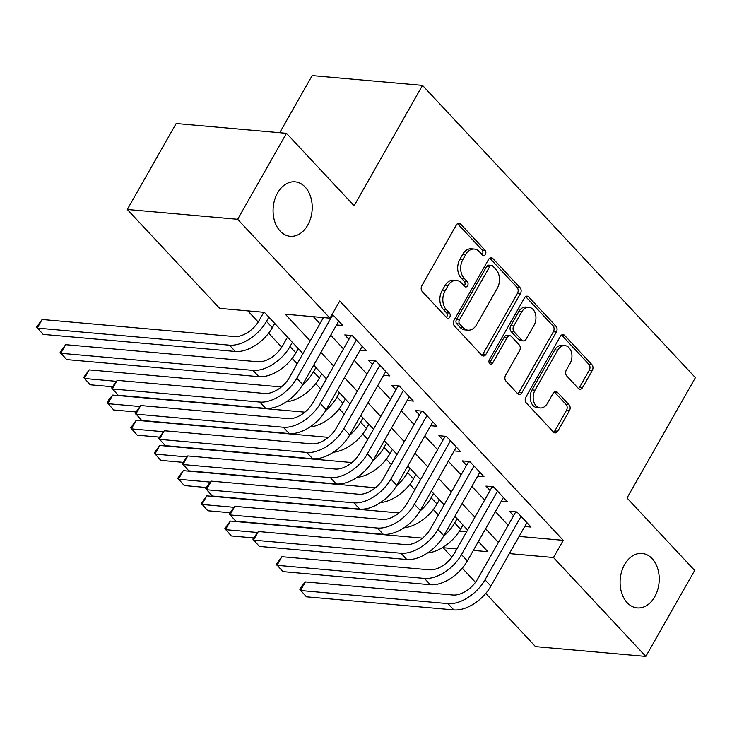<?xml version="1.0" encoding="UTF-8"?>
<svg xmlns="http://www.w3.org/2000/svg" width="732" height="732" viewBox="0 0 732 732"><rect width="100%" height="100%" fill="white"/><g stroke="black" fill="none" stroke-linecap="round" stroke-linejoin="round"><path stroke-width="1.1" d="M485.417 254.388A2.937 2.095 95.1 0 0 485.142 250.298L460.602 224.019A4.191 2.992 95.1 0 0 459.055 223.214A4.191 2.992 95.1 0 0 456.375 224.916L421.861 285.681A4.191 2.992 95.1 0 0 422.254 291.528L446.795 317.807A2.937 2.095 95.1 0 0 447.874 318.365A2.937 2.095 95.1 0 0 449.75 317.176A2.937 2.095 95.1 0 0 449.475 313.076L446.3 309.682A13.414 9.571 95.1 0 1 445.047 290.961L447.92 285.901A13.414 9.571 95.1 0 1 456.503 280.447A13.414 9.571 95.1 0 1 461.444 283.01L464.619 286.413A2.937 2.095 95.1 0 0 465.708 286.971A2.937 2.095 95.1 0 0 467.583 285.782A2.937 2.095 95.1 0 0 467.309 281.683L464.134 278.288A13.414 9.571 95.1 0 1 462.88 259.567L465.753 254.507A13.414 9.571 95.1 0 1 474.336 249.054A13.414 9.571 95.1 0 1 479.277 251.616L482.452 255.02A2.937 2.095 95.1 0 0 483.541 255.578A2.937 2.095 95.1 0 0 485.417 254.388M482.086 254.617A2.937 2.095 95.1 0 0 482.434 254.123A2.937 2.095 95.1 0 0 482.159 250.033L457.619 223.754A4.191 2.992 95.1 0 0 457.518 223.644M446.419 317.404A2.937 2.095 95.1 0 0 446.767 316.91A2.937 2.095 95.1 0 0 446.493 312.811L443.317 309.416L446.3 309.682M464.253 286.011A2.937 2.095 95.1 0 0 464.6 285.517A2.937 2.095 95.1 0 0 464.326 281.417L461.151 278.023L464.134 278.288M624.606 564.555A27.34 19.499 95.1 0 0 621.468 592.243A27.34 19.499 95.1 0 0 637.243 607.908A27.34 19.499 95.1 0 0 654.719 596.8A27.34 19.499 95.1 0 0 657.858 569.112A27.34 19.499 95.1 0 0 642.083 553.447A27.34 19.499 95.1 0 0 624.606 564.555M277.584 192.937A27.34 19.499 95.1 0 0 274.445 220.616A27.34 19.499 95.1 0 0 290.22 236.29A27.34 19.499 95.1 0 0 307.705 225.181A27.34 19.499 95.1 0 0 310.844 197.494A27.34 19.499 95.1 0 0 295.06 181.829A27.34 19.499 95.1 0 0 277.584 192.937M578.372 388.408A4.191 2.992 95.1 0 0 579.918 389.204A4.191 2.992 95.1 0 0 582.599 387.502L592.279 370.456A4.191 2.992 95.1 0 0 591.886 364.609L564.637 335.43A4.191 2.992 95.1 0 0 563.091 334.625A4.191 2.992 95.1 0 0 560.41 336.327L525.896 397.092A4.191 2.992 95.1 0 0 526.29 402.939L553.538 432.118A4.191 2.992 95.1 0 0 555.085 432.923A4.191 2.992 95.1 0 0 557.766 431.212L569.459 410.625A4.191 2.992 95.1 0 0 569.066 404.778L557.409 392.288A4.191 2.992 95.1 0 0 555.863 391.492A4.191 2.992 95.1 0 0 553.182 393.194L547.38 403.405A11.218 7.997 95.1 0 1 540.207 407.962A11.218 7.997 95.1 0 1 533.738 401.529A11.218 7.997 95.1 0 1 535.028 390.174L557.747 350.171A11.218 7.997 95.1 0 1 564.921 345.614A11.218 7.997 95.1 0 1 571.39 352.046A11.218 7.997 95.1 0 1 570.1 363.401L566.312 370.072A4.191 2.992 95.1 0 0 566.705 375.919L578.372 388.408M302.938 353.648L264.38 312.344L219.646 308.373L127.304 209.48L176.147 123.507L286.477 133.315L354.114 205.756L422.492 85.397L695.4 377.648L627.022 498.007L694.668 570.448L645.825 656.412L535.495 646.603L485.783 593.378M286.477 133.315L237.644 219.289L329.986 318.182L285.251 314.202L310.185 340.902M519.116 536.41L563.256 540.335L339.749 300.98L329.986 318.182M563.256 540.335L553.484 557.528L645.825 656.412M520.461 293.55A4.191 2.992 95.1 0 0 520.068 287.694L492.819 258.515A4.191 2.992 95.1 0 0 491.273 257.719A4.191 2.992 95.1 0 0 488.592 259.421L454.078 320.177A4.191 2.992 95.1 0 0 454.471 326.024L481.72 355.212A4.191 2.992 95.1 0 0 483.266 356.008A4.191 2.992 95.1 0 0 485.947 354.306L520.461 293.55L517.478 293.285A4.191 2.992 95.1 0 0 517.085 287.429L489.836 258.25A4.191 2.992 95.1 0 0 489.735 258.149M528.733 296.972L555.981 326.152A4.191 2.992 95.1 0 1 556.366 331.999L521.852 392.764A4.191 2.992 95.1 0 1 519.171 394.466A4.191 2.992 95.1 0 1 517.625 393.66L505.968 381.171A4.191 2.992 95.1 0 1 505.574 375.324L519.574 350.683A4.191 2.992 95.1 0 0 519.18 344.836L511.448 336.555A4.191 2.992 95.1 0 0 509.902 335.75A4.191 2.992 95.1 0 0 507.221 337.452L492.645 363.109A2.937 2.095 95.1 0 1 490.769 364.298A2.937 2.095 95.1 0 1 489.077 362.615A2.937 2.095 95.1 0 1 489.415 359.65L524.505 297.878A4.191 2.992 95.1 0 1 527.186 296.167A4.191 2.992 95.1 0 1 528.733 296.972L525.75 296.707L552.999 325.886L555.981 326.152M336.528 324.953L342.832 325.52L332.255 314.184M360.053 350.152L366.357 350.71L352.248 335.595L344.79 334.936L348.908 339.337M383.586 375.342L389.891 375.909L375.772 360.785L368.315 360.126L372.432 364.536M407.111 400.541L413.415 401.099L399.297 385.984L391.84 385.325L395.957 389.726M430.636 425.731L436.94 426.298L422.822 411.183L415.364 410.515L419.482 414.925M454.16 450.93L460.465 451.488L446.346 436.373L438.898 435.714L443.016 440.115M477.685 476.12L483.989 476.688L469.88 461.572L462.423 460.904L466.54 465.314M501.219 501.319L507.523 501.877L493.405 486.762L485.947 486.103L490.065 490.504M313.415 316.709L319.948 323.709M330.699 335.219L343.473 348.899M354.224 360.409L367.007 374.098M377.749 385.608L390.531 399.288M401.282 410.798L414.056 424.487M424.807 435.998L437.58 449.677M448.332 461.187L461.105 474.876M471.856 486.387L484.639 500.066M495.39 511.577L508.164 525.265M524.743 526.509L531.048 527.077L516.929 511.961L509.472 511.293L513.589 515.703M247.809 310.871L258.213 322.016M268.644 333.188L281.738 347.206M292.178 358.387L297.192 363.758M315.702 383.577L320.717 388.957M339.227 408.776L344.25 414.147M362.752 433.966L367.775 439.346M386.276 459.165L391.3 464.536M409.81 484.355L414.824 489.735M433.335 509.554L438.358 514.925M459.422 531.103L466.641 531.743M422.492 85.397L312.161 75.588L279.706 132.712M127.304 209.48L237.644 219.289M475.471 582.333L462.258 568.178M451.946 557.134L443.153 547.719L456.869 548.936M443.619 546.896L443.153 547.719M473.329 550.4L487.878 551.699L478.38 541.515M467.629 530.005L454.856 516.325M444.104 504.815L431.322 491.126M420.571 479.616L407.797 465.936M397.046 454.426L384.273 440.737M373.521 429.227L360.748 415.547M349.997 404.037L337.214 390.348M326.472 378.837L313.689 365.158M509.353 553.602L553.484 557.528M320.936 352.412L333.71 366.092M344.461 377.611L357.234 391.291M367.986 402.801L380.759 416.481M391.51 428L404.284 441.68M415.035 453.19L427.817 466.87M438.569 478.389L451.342 492.069M462.093 503.579L474.867 517.259M485.618 528.779L498.391 542.458M474.336 249.054L471.353 248.788A13.414 9.571 95.1 0 0 462.77 254.242L465.753 254.507M461.151 278.023A13.414 9.571 95.1 0 1 459.897 259.302L462.77 254.242M456.503 280.447L453.52 280.182A13.414 9.571 95.1 0 0 444.937 285.636L447.92 285.901M443.317 309.416A13.414 9.571 95.1 0 1 442.064 290.695L444.937 285.636M481.821 355.313A4.191 2.992 95.1 0 0 482.964 354.041L517.478 293.285M492.673 265.963A2.937 2.095 95.1 0 0 491.593 265.405A2.937 2.095 95.1 0 0 489.717 266.594L459.422 319.93A2.937 2.095 95.1 0 0 459.696 324.02L463.045 327.607A13.414 9.571 95.1 0 0 467.986 330.169A13.414 9.571 95.1 0 0 476.569 324.715L497.275 288.262A13.414 9.571 95.1 0 0 496.022 269.55L492.673 265.963M491.593 265.405L488.61 265.14A2.937 2.095 95.1 0 0 486.734 266.329L489.717 266.594M467.986 330.169L465.012 329.903A13.414 9.571 95.1 0 1 460.062 327.341L456.713 323.754A2.937 2.095 95.1 0 1 456.439 319.664L486.734 266.329M517.734 393.77A4.191 2.992 95.1 0 0 518.869 392.498L553.392 331.733A4.191 2.992 95.1 0 0 552.999 325.886M509.902 335.75L506.919 335.485A4.191 2.992 95.1 0 0 504.238 337.187L489.662 362.843L492.645 363.109M534.095 325.118A11.218 7.997 95.1 0 0 535.385 313.753A11.218 7.997 95.1 0 0 528.916 307.33A11.218 7.997 95.1 0 0 521.742 311.887L513.736 325.978A4.191 2.992 95.1 0 0 514.129 331.825L521.861 340.115A4.191 2.992 95.1 0 0 523.407 340.911A4.191 2.992 95.1 0 0 526.088 339.209L534.095 325.118M528.916 307.33L525.933 307.065A11.218 7.997 95.1 0 0 518.759 311.622L521.742 311.887M523.407 340.911L520.425 340.645A4.191 2.992 95.1 0 1 518.878 339.849L511.146 331.559A4.191 2.992 95.1 0 1 510.753 325.713L518.759 311.622M564.921 345.614L561.938 345.348A11.218 7.997 95.1 0 0 554.764 349.905L557.747 350.171M540.207 407.962L537.224 407.697A11.218 7.997 95.1 0 1 530.755 401.264A11.218 7.997 95.1 0 1 532.045 389.909L554.764 349.905M553.639 432.228A4.191 2.992 95.1 0 0 554.783 430.947L566.476 410.359A4.191 2.992 95.1 0 0 566.083 404.512L554.426 392.023A4.191 2.992 95.1 0 0 554.316 391.913M578.472 388.509A4.191 2.992 95.1 0 0 579.616 387.237L589.297 370.191A4.191 2.992 95.1 0 0 588.903 364.344L561.654 335.165A4.191 2.992 95.1 0 0 561.554 335.055M263.776 312.29L259 320.708A21.356 12.609 137 0 1 234.322 336.574L42.127 319.491L37.25 328.092L229.436 345.175A32.034 18.913 -43 0 0 266.457 321.375L268.854 317.139M42.127 319.491L36.6 327.058L43.133 334.387L235.32 351.47A32.034 18.913 -43 0 0 272.331 327.671L274.738 323.443M323.416 317.597L289.332 377.593A21.356 12.609 137 0 1 264.655 393.459L117.202 380.356L112.316 388.948L259.778 402.06A32.034 18.913 -43 0 0 296.789 378.252L332.831 314.806M117.202 380.356L111.667 387.914L118.2 395.253L265.652 408.355A32.034 18.913 -43 0 0 302.673 384.556L338.715 321.11M287.511 337.123L282.525 345.907A21.356 12.609 137 0 1 257.847 361.773L65.66 344.69L60.774 353.282L252.961 370.365A32.034 18.913 -43 0 0 289.982 346.565L292.379 342.338M65.66 344.69L60.125 352.248L66.658 359.586L258.844 376.669A32.034 18.913 -43 0 0 295.865 352.861L298.263 348.633M286.349 401.831A32.034 18.913 -43 0 0 319.39 378.06L321.787 373.832M302.343 385.133A32.034 18.913 -43 0 0 313.506 371.764L315.913 367.528M281.344 386.963L89.185 369.88L84.299 378.481L116.351 381.326M112.335 386.743L90.182 384.776L83.649 377.447L89.185 369.88M309.874 427.021A32.034 18.913 -43 0 0 342.915 403.25L345.321 399.022M325.868 410.323A32.034 18.913 -43 0 0 337.031 396.954L339.438 392.727M304.869 412.162L112.71 395.079L107.824 403.671L139.876 406.525M135.859 411.942L113.707 409.975L107.183 402.637L109.132 399.196L112.71 395.079M333.399 452.22A32.034 18.913 -43 0 0 366.439 428.449L368.846 424.221M349.393 435.522A32.034 18.913 -43 0 0 360.565 422.154L362.962 417.917M328.403 437.352L136.234 420.269L131.357 428.87L163.41 431.715M159.384 437.132L137.232 435.165L130.708 427.836L136.234 420.269M352.659 336.043L350.875 335.878L312.866 402.792A21.356 12.609 137 0 1 288.188 418.658L140.727 405.546L135.841 414.147L283.302 427.25A32.034 18.913 -43 0 0 320.314 403.451L356.365 340.005M140.727 405.546L135.191 413.113L141.724 420.442L289.186 433.554A32.034 18.913 -43 0 0 326.197 409.746L362.239 346.3M376.184 361.233L374.4 361.077L336.391 427.982A21.356 12.609 137 0 1 311.713 443.848L164.252 430.745L159.366 439.337L306.827 452.449A32.034 18.913 -43 0 0 343.848 428.641L379.89 365.195M164.252 430.745L158.716 438.303L165.249 445.642L312.71 458.744A32.034 18.913 -43 0 0 349.722 434.945L385.773 371.499M399.709 386.432L397.924 386.267L359.915 453.181A21.356 12.609 137 0 1 335.238 469.047L187.776 455.935L182.89 464.536L330.352 477.639A32.034 18.913 -43 0 0 367.373 453.84L403.414 390.394M187.776 455.935L182.25 463.502L188.774 470.832L336.235 483.943A32.034 18.913 -43 0 0 373.256 460.135L409.298 396.689M423.242 411.622L421.449 411.466L383.44 478.371A21.356 12.609 137 0 1 358.762 494.237L211.301 481.134L206.424 489.726L353.885 502.838A32.034 18.913 -43 0 0 390.897 479.03L426.939 415.584M211.301 481.134L207.723 485.252L205.774 488.692L212.298 496.031L359.76 509.133A32.034 18.913 -43 0 0 396.781 485.334L432.822 421.888M356.923 477.41A32.034 18.913 -43 0 0 389.973 453.639L392.37 449.411M372.917 460.712A32.034 18.913 -43 0 0 384.09 447.344L386.487 443.116M351.927 462.551L159.768 445.468L154.882 454.06L186.935 456.914M182.909 462.331L160.766 460.364L154.232 453.026L159.768 445.468M446.767 436.821L444.974 436.656L406.965 503.57A21.356 12.609 137 0 1 382.287 519.436L234.835 506.324L229.949 514.925L377.41 528.028A32.034 18.913 -43 0 0 414.422 504.229L450.464 440.783M234.835 506.324L229.299 513.891L235.832 521.221L383.293 534.333A32.034 18.913 -43 0 0 420.305 510.524L456.347 447.078M380.448 502.609A32.034 18.913 -43 0 0 413.498 478.838L415.895 474.611M396.451 485.911A32.034 18.913 -43 0 0 407.614 472.543L410.012 468.306M375.452 487.741L183.293 470.658L178.407 479.259L210.459 482.104M206.442 487.521L184.29 485.554L177.757 478.225L183.293 470.658M470.292 462.011L468.507 461.855L430.498 528.76A21.356 12.609 137 0 1 405.821 544.626L258.359 531.524L253.473 540.115L400.935 553.227A32.034 18.913 -43 0 0 437.946 529.419L473.997 465.973M258.359 531.524L252.824 539.081L259.357 546.42L406.818 559.523A32.034 18.913 -43 0 0 443.83 535.723L479.872 472.277M403.982 527.799A32.034 18.913 -43 0 0 437.022 504.028L439.42 499.8M419.976 511.101A32.034 18.913 -43 0 0 431.139 497.733L433.545 493.505M398.977 512.94L206.817 495.857L201.931 504.449L233.984 507.303M229.967 512.72L207.815 510.753L201.282 503.415L206.817 495.857M493.816 487.21L492.032 487.045L454.023 553.959A21.356 12.609 137 0 1 429.345 569.825L281.884 556.713L276.998 565.314L424.459 578.417A32.034 18.913 -43 0 0 461.48 554.618L497.522 491.172M281.884 556.713L276.357 564.281L282.881 571.61L430.343 584.722A32.034 18.913 -43 0 0 467.355 560.913L503.406 497.467M427.506 552.999A32.034 18.913 -43 0 0 460.547 529.227L462.953 525M443.5 536.3A32.034 18.913 -43 0 0 454.663 522.932L457.07 518.695M422.51 538.13L230.342 521.047L225.456 529.648L257.508 532.493M253.492 537.91L231.339 535.943L224.815 528.614L230.342 521.047M517.341 512.4L515.557 512.244L477.548 579.149A21.356 12.609 137 0 1 452.87 595.015L305.409 581.913L300.523 590.504L447.984 603.616A32.034 18.913 -43 0 0 485.005 579.817L521.047 516.362M305.409 581.913L301.831 586.03L299.882 589.47L306.406 596.809L453.867 609.912A32.034 18.913 -43 0 0 490.888 586.112L526.93 522.666M482.159 250.033L485.142 250.298M446.493 312.811L449.475 313.076M464.326 281.417L467.309 281.683M459.897 259.302L462.88 259.567M442.064 290.695L445.047 290.961M457.619 223.754L460.602 224.019M482.964 354.041L485.947 354.306M489.836 258.25L492.819 258.515M517.085 287.429L520.068 287.694M456.439 319.664L459.422 319.93M456.713 323.754L459.696 324.02M460.062 327.341L463.045 327.607M553.392 331.733L556.366 331.999M518.869 392.498L521.852 392.764M504.238 337.187L507.221 337.452M510.753 325.713L513.736 325.978M511.146 331.559L514.129 331.825M518.878 339.849L521.861 340.115M532.045 389.909L535.028 390.174M554.426 392.023L557.409 392.288M566.083 404.512L569.066 404.778M566.476 410.359L569.459 410.625M554.783 430.947L557.766 431.212M561.654 335.165L564.637 335.43M588.903 364.344L591.886 364.609M589.297 370.191L592.279 370.456M579.616 387.237L582.599 387.502M266.457 321.375L272.331 327.671M229.436 345.175L235.32 351.47M296.789 378.252L302.673 384.556M259.778 402.06L265.652 408.355M289.982 346.565L295.865 352.861M252.961 370.365L258.844 376.669M313.506 371.764L319.39 378.06M337.031 396.954L342.915 403.25M360.565 422.154L366.439 428.449M320.314 403.451L326.197 409.746M283.302 427.25L289.186 433.554M343.848 428.641L349.722 434.945M306.827 452.449L312.71 458.744M367.373 453.84L373.256 460.135M330.352 477.639L336.235 483.943M390.897 479.03L396.781 485.334M353.885 502.838L359.76 509.133M384.09 447.344L389.973 453.639M414.422 504.229L420.305 510.524M377.41 528.028L383.293 534.333M407.614 472.543L413.498 478.838M437.946 529.419L443.83 535.723M400.935 553.227L406.818 559.523M431.139 497.733L437.022 504.028M461.48 554.618L467.355 560.913M424.459 578.417L430.343 584.722M454.663 522.932L460.547 529.227M485.005 579.817L490.888 586.112M447.984 603.616L453.867 609.912"/></g></svg>
